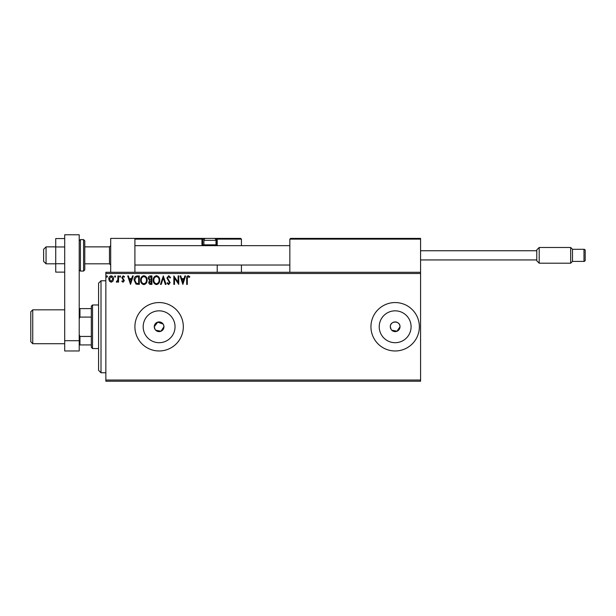 <?xml version="1.0" encoding="UTF-8"?>
<svg xmlns="http://www.w3.org/2000/svg" width="616" height="616" viewBox="0 0 616 616"><rect width="100%" height="100%" fill="white"/><g stroke="black" fill="none" stroke-linecap="round" stroke-linejoin="round"><path stroke-width="0.92" d="M163.14 324.07L157.704 322.13L154.269 326.765A4.843 4.843 0 0 0 159.113 331.608A4.843 4.843 0 0 0 163.956 326.765L163.587 324.909M155.686 330.184L160.961 331.239L163.956 326.765A4.843 4.843 0 0 0 159.113 321.922A4.843 4.843 0 0 0 154.269 326.765L155.086 329.452M391.73 330.184L397.004 331.239L400 326.765A4.843 4.843 0 0 0 395.156 321.922A4.843 4.843 0 0 0 390.313 326.765A4.843 4.843 0 0 0 395.156 331.608A4.843 4.843 0 0 0 400 326.765C400.3 320.52 390.013 320.512 390.313 326.765L391.129 329.452M143.181 326.765A15.931 15.931 0 0 0 159.113 342.696A15.931 15.931 0 0 0 175.044 326.765A15.931 15.931 0 0 0 159.113 310.834A15.931 15.931 0 0 0 143.181 326.765M379.225 326.765A15.931 15.931 0 0 0 395.156 342.696A15.931 15.931 0 0 0 411.088 326.765A15.931 15.931 0 0 0 395.156 310.834A15.931 15.931 0 0 0 379.225 326.765M370.947 326.765A24.209 24.209 0 0 0 395.156 350.974A24.209 24.209 0 0 0 419.365 326.765A24.209 24.209 0 0 0 395.156 302.556A24.209 24.209 0 0 0 370.947 326.765M134.904 326.765A24.209 24.209 0 0 0 159.113 350.974A24.209 24.209 0 0 0 183.322 326.765A24.209 24.209 0 0 0 159.113 302.556A24.209 24.209 0 0 0 134.904 326.765M420.574 381.235L105.852 381.235L105.852 380.026L420.574 380.026L420.574 381.235M420.574 273.504L105.852 273.504L105.852 272.287L420.574 272.287L420.574 380.026M112.928 281.196L111.173 282.22L109.417 281.204L108.786 279.002C108.763 277.246 109.563 276.184 111.173 275.814C112.782 276.184 113.583 277.246 113.56 279.002L112.928 281.196M118.557 275.922L118.557 282.113L117.91 282.113L117.91 281.204L116.771 282.22L116.278 282.012L116.586 281.35L117.81 280.126L117.91 275.922L118.557 275.922M123.077 282.22L121.822 281.343L122.199 280.811L123.038 281.466L123.662 280.627L121.822 277.6L123.192 275.814L124.532 276.653L124.163 277.223L123.269 276.576L122.469 277.57L124.316 280.596L123.077 282.22M137.337 275.922L139.308 275.922L139.308 284.392L136.013 284.091L134.096 280.049C133.995 277.608 135.081 276.23 137.337 275.922M151.913 275.922L151.913 284.392L150.712 284.392C149.419 284.33 148.772 283.63 148.756 282.297L149.557 280.496L148.217 278.324C148.225 276.93 148.895 276.13 150.219 275.922L151.913 275.922M163.317 275.922L166.035 284.392L165.327 284.392L163.263 277.97L161.2 284.392L160.491 284.392L163.317 275.922M178.093 275.922L178.74 275.922L178.74 284.392L174.505 278.078L174.505 284.392L173.851 284.392L173.851 275.922L178.093 282.228L178.093 275.922M187.326 278.755L187.326 284.392L186.671 284.392L186.671 278.671C186.409 277.138 186.925 276.145 188.219 275.706L189.82 276.684L189.489 277.331L188.226 276.576L187.326 278.755M105.852 273.504L105.852 380.026M182.867 284.392L180.049 275.922L180.757 275.922L181.628 278.64L184.007 278.64L184.877 275.922L185.585 275.922L182.867 284.392M168.692 275.706L170.594 277.554L170.062 277.985L168.738 276.576L167.552 278.009L170.162 282.636L168.645 284.615L167.013 283.175L167.521 282.659L168.653 283.745L169.508 282.675L166.905 278.001L168.692 275.706M159.729 280.118C159.783 282.536 158.705 284.038 156.51 284.615C154.269 284.091 153.168 282.605 153.215 280.165C153.168 277.739 154.254 276.253 156.464 275.706C158.674 276.238 159.76 277.708 159.729 280.118M147.132 280.118C147.178 282.536 146.108 284.038 143.913 284.615C141.672 284.091 140.571 282.605 140.61 280.165C140.571 277.739 141.657 276.253 143.859 275.706C146.069 276.238 147.162 277.708 147.132 280.118M130.507 284.392L127.681 275.922L128.398 275.922L129.268 278.64L131.647 278.64L132.517 275.922L133.225 275.922L130.507 284.392M120.621 276.522L120.081 277.223L119.535 276.522L120.081 275.814L120.621 276.522M115.623 276.522L115.084 277.223L114.538 276.522L115.084 275.814L115.623 276.522M107.477 276.522L106.938 277.223L106.391 276.522L106.938 275.814L107.477 276.522M181.905 279.51L182.821 282.351L183.73 279.51L181.905 279.51M153.869 280.165C153.831 282.105 154.708 283.298 156.487 283.745C158.258 283.275 159.121 282.066 159.082 280.126C159.113 278.201 158.243 277.015 156.487 276.576C154.701 277.015 153.823 278.209 153.869 280.165M150.581 283.529L151.259 283.529L151.259 280.811L149.411 282.282L150.581 283.529M150.928 279.941L151.259 276.792L150.512 276.792L148.872 278.324L149.888 279.841L150.928 279.941M141.264 280.165C141.233 282.105 142.104 283.298 143.882 283.745C145.653 283.275 146.516 282.066 146.477 280.126C146.508 278.201 145.645 277.015 143.882 276.576C142.096 277.015 141.226 278.209 141.264 280.165M138.654 283.529L138.654 276.792L136.213 277.007L134.742 280.057L136.352 283.291L138.654 283.529M129.545 279.51L130.453 282.351L131.37 279.51L129.545 279.51M109.432 278.994L111.173 281.466L112.913 278.994L111.173 276.576L109.432 278.994M110.695 272.287L110.695 238.4L134.904 238.4L134.904 272.287M290.567 238.4L289.843 239.124L290.567 238.4L419.85 238.4L420.574 239.124L420.574 238.4L396.365 238.4M46.054 263.817L43.628 261.4L43.628 249.295L46.054 246.87L46.054 263.817L55.733 263.817M84.785 263.817L109.479 263.817L109.479 246.87L110.695 245.661M419.85 238.4L420.574 239.124L289.843 239.124L289.843 272.287M420.574 239.124L420.574 272.287M213.583 238.4L240.694 238.4L241.426 239.124L241.426 245.661M241.426 265.026L241.426 272.287M216.539 238.4L240.694 238.4L241.426 239.124L217.217 239.124L217.217 245.661L217.217 244.937L216.485 244.937L216.485 239.124L215.577 239.124M217.217 265.026L217.217 272.287M135.628 238.4L134.904 239.124L135.628 238.4L205.836 238.4A1.94 1.94 0 0 0 203.896 240.332L203.896 244.837L216 244.837L216 240.332L203.896 240.332M206.807 238.4L147.008 238.4M204.327 239.124L202.687 239.124L202.687 244.937L202.687 239.124A0.724 0.724 0 0 0 201.963 238.4L201.963 239.124L134.904 239.124M217.217 239.124A0.724 0.724 0 0 0 216.485 238.4L216.485 239.124L217.209 239.07M203.411 245.661A0.724 0.724 0 0 1 202.687 244.937L203.996 244.937M204.72 245.661L203.896 244.837M215.184 245.661L216 244.837M205.836 238.4L214.068 238.4A1.94 1.94 0 0 1 216 240.332M536.782 260.791L536.782 249.896L539.2 247.478L539.2 263.209L536.782 260.791M583.991 249.295A1.209 1.209 0 0 1 585.2 250.504L585.2 260.183A1.209 1.209 0 0 1 583.991 261.4L583.991 249.295L572.487 249.295L572.487 261.4L570.678 263.209L570.678 247.478L539.2 247.478M572.487 249.295L570.678 247.478M583.991 261.4L572.487 261.4M570.678 263.209L539.2 263.209M536.782 250.743L420.574 250.743M536.782 259.944L420.574 259.944M585.2 260.183L585.2 250.504M64.695 272.118L55.733 272.118L55.733 246.954L64.695 246.954M55.733 263.733L64.695 263.733M55.733 246.954L55.733 238.569L64.695 238.569M64.695 350.974L64.695 234.765L79.218 234.765L79.218 350.974L64.695 350.974M64.695 340.71L79.218 340.71M84.785 240.817L84.785 269.87L83.576 271.079L83.576 239.609L84.785 240.817M101.009 372.757L98.583 370.339L98.583 283.183L101.009 280.765L101.009 372.757L105.852 372.757M92.531 348.548L91.322 347.339L91.322 306.183L92.531 304.974L92.531 348.548L98.583 348.548M91.322 317.078L79.949 317.078L79.218 318.734M79.218 334.788L79.949 336.444L79.949 344.921L79.218 344.921M91.322 336.444L79.949 336.444M79.218 308.608L79.949 308.608L79.949 317.078M91.322 308.608L79.949 308.608M91.322 344.921L79.949 344.921M32.74 343.713L30.8 341.772L30.8 311.75L32.74 309.817L32.74 343.713L64.695 343.713M202.687 239.124L201.963 239.124L201.963 244.937A1.455 1.455 0 0 0 202.156 245.661M215.908 244.937L216.485 244.937L216.485 245.661M201.963 244.937L202.687 244.937M79.218 240.817L80.427 239.609L80.427 271.079L83.576 271.079M109.479 263.817L110.695 265.026M289.843 265.026L134.904 265.026M289.843 245.661L134.904 245.661M46.054 246.87L55.733 246.87M84.785 246.87L109.479 246.87M80.427 239.609L83.576 239.609M80.427 271.079L79.218 269.87M101.009 280.765L105.852 280.765M92.531 304.974L98.583 304.974M64.695 309.817L32.74 309.817"/></g></svg>
